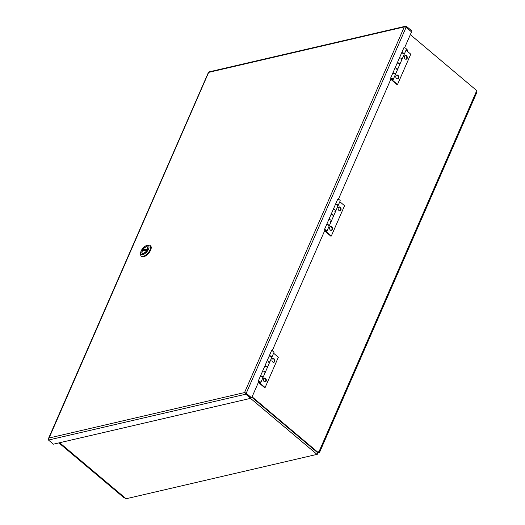 <?xml version="1.0" encoding="UTF-8"?>
<svg xmlns="http://www.w3.org/2000/svg" width="525" height="525" viewBox="0 0 525 525"><rect width="100%" height="100%" fill="white"/><g stroke="black" fill="none" stroke-linecap="round" stroke-linejoin="round"><path stroke-width="0.79" d="M406.33 50.439A0.748 0.558 -103.1 0 1 407.413 50.157A0.748 0.558 -103.1 0 1 407.019 51.017L407.039 51.017M406.219 49.718A0.748 0.558 -103.1 0 1 406.553 49.619M317.789 452.826L317.914 452.931A1.706 1.273 -103.1 0 1 317.632 453.351M58.885 442.903L123.972 497.752L124.405 497.654M251.888 397.3L317.671 452.734L319.115 451.415A1.706 0.801 23.6 0 1 319.567 452.36A1.706 0.801 23.6 0 1 319.154 452.642L317.914 452.931M319.567 452.36L476.602 92.932A1.706 0.801 -156.4 0 0 476.142 91.993L476.503 90.412L410.333 34.643M318.268 452.596L252.098 396.828M318.472 452.13L318.531 452.117A0.781 0.368 -156.4 0 0 318.721 451.986A0.781 0.368 -156.4 0 0 318.655 451.71M317.461 453.213L317.835 453.915L317.244 453.416A1.706 0.801 -49.9 0 0 317.887 452.681M124.963 498.107L125.554 498.606A1.706 0.801 130.1 0 0 125.619 498.678A1.706 0.801 130.1 0 0 126.118 498.75L317.008 454.381L250.53 398.363M317.835 453.915A1.706 0.801 130.1 0 1 317.008 454.381M476.352 90.759L476.188 91.127M250.917 397.884L251.646 397.858L258.7 381.714L258.175 381.268L271.55 350.648L271.825 350.877M272.16 350.917L324.903 230.18L324.378 229.733L337.759 199.113L338.028 199.343M338.363 199.382L391.105 78.645L390.58 78.205L403.961 47.578L404.237 47.814M411.082 31.283L411.41 30.535L406.501 26.401L405.313 26.283L404.296 26.913L406.173 27.149L410.878 31.329M209.167 72.26L208.668 72.378L48.687 438.907L48.917 438.04L244.545 392.569L404.296 26.913L208.668 72.378L208.55 72.988M251.646 397.858L245.956 393.054L245.168 393.094L251.055 397.569L250.727 398.317L53.392 444.183L48.49 440.048L48.917 438.04M250.727 398.317L245.818 394.183L244.545 392.569L245.956 393.054M245.615 393.415L244.545 392.569M405.943 27.202L406.501 26.401M405.825 27.136L411.541 31.881L404.565 47.847M245.818 393.369L246.218 393.277L406.107 27.307M246.146 393.435L245.818 394.183L48.49 440.048M141.225 256.016L141.717 256.436A6.884 3.242 -49.9 0 0 148.634 253.267A6.884 3.242 -49.9 0 0 150.59 245.91L150.097 245.49A6.884 3.242 130.1 0 1 148.135 252.847A6.884 3.242 130.1 0 1 141.225 256.016A6.884 3.242 130.1 0 1 140.582 254.093L140.661 252.794A5.657 2.664 130.1 0 1 146.823 245.483A5.657 2.664 130.1 0 1 146.829 245.483A5.657 2.664 130.1 0 1 148.496 249.204A5.657 2.664 130.1 0 1 142.833 254.632A5.657 2.664 130.1 0 1 140.661 252.794M146.823 245.483L148.083 245.188A6.884 3.242 130.1 0 1 148.089 245.188A6.884 3.242 130.1 0 1 150.097 245.49M146.278 246.737A4.108 1.936 -49.9 0 0 142.17 250.674A4.108 1.936 -49.9 0 0 143.384 253.378A4.108 1.936 -49.9 0 0 147.853 248.069A4.108 1.936 -49.9 0 0 146.278 246.737M142.629 250.195A3.957 1.864 -49.9 0 0 142.19 251.18M142.065 252.669A3.957 1.864 -49.9 0 0 142.38 253.168A3.957 1.864 -49.9 0 0 143.456 253.358M147.853 248.148A3.957 1.864 -49.9 0 0 147.479 247.111A3.957 1.864 -49.9 0 0 146.934 246.894M143.423 250.898L142.643 249.992L147.571 248.843A3.885 1.831 -49.9 0 0 147.335 247.085A3.885 1.831 -49.9 0 0 142.643 249.992M147.02 250.117L142.085 251.265A3.885 1.831 -49.9 0 0 142.327 253.024A3.885 1.831 -49.9 0 0 147.02 250.117L142.262 251.226M405.989 59.259A1.956 1.457 76.9 0 0 406.79 57.697A1.956 1.457 76.9 0 0 405.996 55.86A1.956 1.457 76.9 0 0 405.123 55.512M406.501 55.742A1.956 1.457 -103.1 0 1 407.295 57.75A1.956 1.457 -103.1 0 1 406.252 59.227A1.956 1.457 -103.1 0 1 404.388 57.658A1.956 1.457 -103.1 0 1 405.366 55.42A1.956 1.457 -103.1 0 1 406.501 55.742M397.432 78.855A1.956 1.457 76.9 0 0 398.232 77.293A1.956 1.457 76.9 0 0 397.432 75.462A1.956 1.457 76.9 0 0 396.559 75.108M397.937 75.344A1.956 1.457 -103.1 0 1 398.731 77.346A1.956 1.457 -103.1 0 1 397.688 78.829A1.956 1.457 -103.1 0 1 395.824 77.254A1.956 1.457 -103.1 0 1 396.802 75.022A1.956 1.457 -103.1 0 1 397.937 75.344M392.89 72.909A1.562 0.735 23.6 0 1 394.642 73.29A1.562 0.735 23.6 0 1 395.43 74.406A1.562 0.735 23.6 0 1 395.279 74.583M394.695 73.841A0.814 0.381 -156.4 0 0 393.494 73.316M392.523 79.951L391.919 80.299L392.083 79.918M397.307 62.81A1.562 0.735 23.6 0 1 399.059 63.184A1.562 0.735 23.6 0 1 399.847 64.306A1.562 0.735 23.6 0 1 399.689 64.477M399.105 63.735A0.814 0.381 -156.4 0 0 397.904 63.21M395.43 74.406L397.55 69.556A1.562 0.735 -156.4 0 0 396.762 68.44A1.562 0.735 -156.4 0 0 395.01 68.06A1.562 0.735 23.6 0 1 396.762 68.44A1.562 0.735 23.6 0 1 397.55 69.556A1.562 0.735 23.6 0 1 396.611 69.832M399.847 64.306L401.966 59.456A1.562 0.735 -156.4 0 0 401.179 58.334A1.562 0.735 -156.4 0 0 399.427 57.96A1.562 0.735 23.6 0 1 401.179 58.334A1.562 0.735 23.6 0 1 401.966 59.456A1.562 0.735 23.6 0 1 401.028 59.732M401.723 52.703A1.562 0.735 23.6 0 1 403.469 53.084A1.562 0.735 23.6 0 1 404.257 54.206A1.562 0.735 23.6 0 1 404.106 54.377M403.522 53.635A0.814 0.381 -156.4 0 0 402.321 53.11M391.919 80.299L397.012 84.597L397.517 84.479L392.424 80.181M397.517 84.479L410.76 54.173L406.022 50.177M404.257 54.206L406.376 49.357A1.562 0.735 -156.4 0 0 405.589 48.234A1.562 0.735 -156.4 0 0 403.837 47.854M401.966 59.456L404.086 54.607A1.562 0.735 -156.4 0 0 403.298 53.491A1.562 0.735 -156.4 0 0 401.546 53.11M397.55 69.556L399.669 64.713A1.562 0.735 -156.4 0 0 398.882 63.591A1.562 0.735 -156.4 0 0 397.13 63.21M390.6 78.166A1.562 0.735 23.6 0 1 392.352 78.54A1.562 0.735 23.6 0 1 393.14 79.662L395.253 74.812A1.562 0.735 -156.4 0 0 394.465 73.69A1.562 0.735 -156.4 0 0 392.72 73.316M393.14 79.662A1.562 0.735 23.6 0 1 390.797 79.354M391.066 78.612A0.814 0.381 23.6 0 1 391.991 78.75A0.814 0.381 23.6 0 1 392.451 79.36A0.814 0.381 23.6 0 1 391.932 79.498A0.814 0.381 23.6 0 1 391.178 79.157A0.814 0.381 23.6 0 1 390.987 78.927M339.787 210.794A1.956 1.457 76.9 0 0 340.587 209.226A1.956 1.457 76.9 0 0 339.793 207.395A1.956 1.457 76.9 0 0 338.92 207.047M340.298 207.277A1.956 1.457 -103.1 0 1 341.086 209.278A1.956 1.457 -103.1 0 1 340.049 210.761A1.956 1.457 -103.1 0 1 338.185 209.186A1.956 1.457 -103.1 0 1 339.163 206.955A1.956 1.457 -103.1 0 1 340.298 207.277M331.229 230.39A1.956 1.457 76.9 0 0 332.023 228.828A1.956 1.457 76.9 0 0 331.229 226.99A1.956 1.457 76.9 0 0 330.356 226.643M331.734 226.879A1.956 1.457 -103.1 0 1 332.528 228.88A1.956 1.457 -103.1 0 1 331.485 230.363A1.956 1.457 -103.1 0 1 329.621 228.788A1.956 1.457 -103.1 0 1 330.599 226.551A1.956 1.457 -103.1 0 1 331.734 226.879M326.688 224.444A1.562 0.735 23.6 0 1 328.44 224.825A1.562 0.735 23.6 0 1 329.228 225.94A1.562 0.735 23.6 0 1 329.077 226.118M328.493 225.369A0.814 0.381 -156.4 0 0 327.285 224.844M326.32 231.486L325.71 231.833L325.881 231.453M331.104 214.344A1.562 0.735 23.6 0 1 332.857 214.718A1.562 0.735 23.6 0 1 333.644 215.841A1.562 0.735 23.6 0 1 333.487 216.011M332.902 215.27A0.814 0.381 -156.4 0 0 331.702 214.745M329.228 225.94L331.347 221.091A1.562 0.735 -156.4 0 0 330.56 219.975A1.562 0.735 -156.4 0 0 328.808 219.594A1.562 0.735 23.6 0 1 330.56 219.975A1.562 0.735 23.6 0 1 331.347 221.091A1.562 0.735 23.6 0 1 330.409 221.366M333.644 215.841L335.764 210.991A1.562 0.735 -156.4 0 0 334.976 209.869A1.562 0.735 -156.4 0 0 333.224 209.495A1.562 0.735 23.6 0 1 334.976 209.869A1.562 0.735 23.6 0 1 335.764 210.991A1.562 0.735 23.6 0 1 334.825 211.267M335.514 204.238A1.562 0.735 23.6 0 1 337.267 204.619A1.562 0.735 23.6 0 1 338.054 205.734A1.562 0.735 23.6 0 1 337.903 205.912M337.319 205.17A0.814 0.381 -156.4 0 0 336.118 204.645M325.71 231.833L330.809 236.132L331.314 236.014L326.222 231.715M331.314 236.014L344.558 205.708L339.813 201.712M338.054 205.734L340.174 200.885A1.562 0.735 -156.4 0 0 339.386 199.769A1.562 0.735 -156.4 0 0 337.634 199.388M335.764 210.991L337.877 206.141A1.562 0.735 -156.4 0 0 337.089 205.019A1.562 0.735 -156.4 0 0 335.344 204.645M331.347 221.091L333.467 216.241A1.562 0.735 -156.4 0 0 332.679 215.125A1.562 0.735 -156.4 0 0 330.927 214.745M324.397 229.694A1.562 0.735 23.6 0 1 326.143 230.075A1.562 0.735 23.6 0 1 326.937 231.197L329.05 226.347A1.562 0.735 -156.4 0 0 328.263 225.225A1.562 0.735 -156.4 0 0 326.511 224.844M326.937 231.197A1.562 0.735 23.6 0 1 324.594 230.888M324.857 230.14A0.814 0.381 23.6 0 1 325.789 230.285A0.814 0.381 23.6 0 1 326.248 230.895A0.814 0.381 23.6 0 1 325.73 231.033A0.814 0.381 23.6 0 1 324.975 230.692A0.814 0.381 23.6 0 1 324.785 230.462M273.584 362.322A1.956 1.457 76.9 0 0 274.385 360.76A1.956 1.457 76.9 0 0 273.591 358.929A1.956 1.457 76.9 0 0 272.711 358.575M274.096 358.811A1.956 1.457 -103.1 0 1 274.883 360.813A1.956 1.457 -103.1 0 1 273.847 362.296A1.956 1.457 -103.1 0 1 271.983 360.721A1.956 1.457 -103.1 0 1 272.961 358.49A1.956 1.457 -103.1 0 1 274.096 358.811M265.02 381.924A1.956 1.457 76.9 0 0 265.821 380.363A1.956 1.457 76.9 0 0 265.027 378.525A1.956 1.457 76.9 0 0 264.154 378.177M265.532 378.407A1.956 1.457 -103.1 0 1 266.326 380.415A1.956 1.457 -103.1 0 1 265.283 381.892A1.956 1.457 -103.1 0 1 263.419 380.323A1.956 1.457 -103.1 0 1 264.397 378.085A1.956 1.457 -103.1 0 1 265.532 378.407M260.485 375.979A1.562 0.735 23.6 0 1 262.238 376.353A1.562 0.735 23.6 0 1 263.025 377.475A1.562 0.735 23.6 0 1 262.874 377.646M262.283 376.904A0.814 0.381 -156.4 0 0 261.082 376.379M260.118 383.02L259.507 383.368L259.678 382.981M264.902 365.873A1.562 0.735 23.6 0 1 266.654 366.253A1.562 0.735 23.6 0 1 267.442 367.375A1.562 0.735 23.6 0 1 267.284 367.546M266.7 366.804A0.814 0.381 -156.4 0 0 265.499 366.279M263.025 377.475L265.145 372.625A1.562 0.735 -156.4 0 0 264.357 371.503A1.562 0.735 -156.4 0 0 262.605 371.129A1.562 0.735 23.6 0 1 264.357 371.503A1.562 0.735 23.6 0 1 265.145 372.625A1.562 0.735 23.6 0 1 264.206 372.901M267.442 367.375L269.555 362.526A1.562 0.735 -156.4 0 0 268.767 361.403A1.562 0.735 -156.4 0 0 267.022 361.023A1.562 0.735 23.6 0 1 268.767 361.403A1.562 0.735 23.6 0 1 269.555 362.526A1.562 0.735 23.6 0 1 268.623 362.795M269.312 355.773A1.562 0.735 23.6 0 1 271.064 356.153A1.562 0.735 23.6 0 1 271.852 357.269A1.562 0.735 23.6 0 1 271.701 357.446M271.11 356.705A0.814 0.381 -156.4 0 0 269.909 356.18M259.507 383.368L264.607 387.66L265.112 387.548L260.013 383.25M265.112 387.548L278.355 357.236L273.61 353.246M271.852 357.269L273.971 352.419A1.562 0.735 -156.4 0 0 273.184 351.304A1.562 0.735 -156.4 0 0 271.432 350.923M269.555 362.526L271.674 357.676A1.562 0.735 -156.4 0 0 270.887 356.554A1.562 0.735 -156.4 0 0 269.135 356.18M265.145 372.625L267.264 367.776A1.562 0.735 -156.4 0 0 266.477 366.66A1.562 0.735 -156.4 0 0 264.725 366.279M258.188 381.229A1.562 0.735 23.6 0 1 259.941 381.609A1.562 0.735 23.6 0 1 260.728 382.725L262.848 377.882A1.562 0.735 -156.4 0 0 262.06 376.76A1.562 0.735 -156.4 0 0 260.308 376.379M260.728 382.725A1.562 0.735 23.6 0 1 258.392 382.423M258.654 381.675A0.814 0.381 23.6 0 1 259.58 381.819A0.814 0.381 23.6 0 1 260.046 382.43A0.814 0.381 23.6 0 1 259.527 382.567A0.814 0.381 23.6 0 1 258.772 382.226A0.814 0.381 23.6 0 1 258.576 381.997M318.531 452.117L318.688 451.762M319.115 451.415L476.142 91.993M59.64 442.733L126.118 498.75M142.682 250.268L147.617 249.119M59.318 442.805L125.619 498.678M208.373 72.542L48.576 438.316M405.313 26.283L208.832 71.945M147.709 247.4L147.335 247.085M142.702 253.339L142.327 253.024M147.125 250.038L142.157 251.193M391.44 78.566L392.234 78.914M325.238 230.101L326.032 230.449M259.035 381.636L259.822 381.977"/></g></svg>
